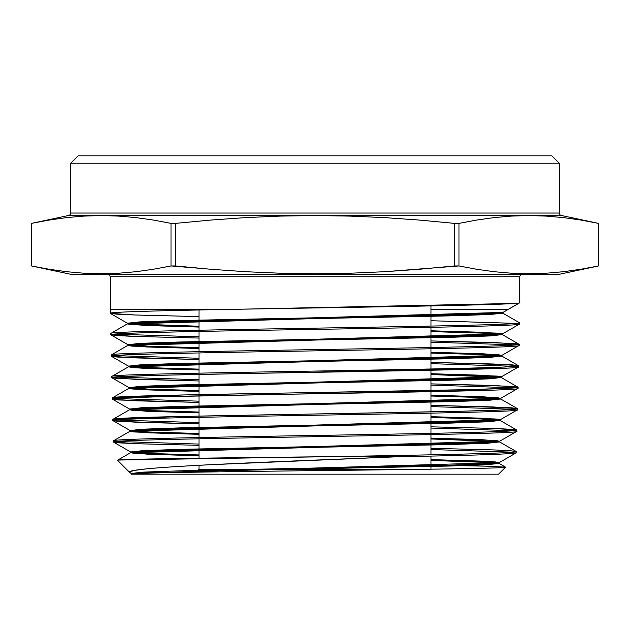 <?xml version="1.0" encoding="UTF-8"?>
<svg xmlns="http://www.w3.org/2000/svg" width="630" height="630" viewBox="0 0 630 630"><rect width="100%" height="100%" fill="white"/><g stroke="black" fill="none" stroke-linecap="round" stroke-linejoin="round"><path stroke-width="0.94" d="M196.08 472.169L199.001 469.248L199.001 465.279L199.001 469.248L426.541 469.248L199.001 469.248L196.08 472.169M199.001 458.199L199.001 438.795L199.001 458.199M199.001 437.551L199.001 417.328L199.001 437.551M199.001 416.084L199.001 395.861L199.001 416.084M199.001 394.616L199.001 374.393L199.001 394.616M199.001 373.149L199.001 352.926L199.001 373.149M199.001 351.674L199.001 331.451L199.001 351.674M199.001 330.207L199.001 309.984L199.001 330.207M199.001 268.246L171.013 265.954L153.578 269.231L136.143 271.695L118.7 273.231L101.265 273.751L83.829 273.231L66.386 271.695L48.951 269.231L31.508 265.954L70.67 274.278L559.33 274.278L598.5 265.954L581.049 269.231L563.614 271.695L546.171 273.231L528.735 273.751L511.3 273.231L493.857 271.695L476.422 269.231L458.987 265.954L384.867 271.695L350.02 273.231L315.15 273.751L280.255 273.239L245.338 271.703L210.396 269.238L175.494 265.954L175.494 223.374L210.396 220.091L245.338 217.618L280.255 216.09L315.15 215.57L350.02 216.098L384.867 217.633L419.698 220.098L454.506 223.374L458.987 223.374L476.422 220.091L493.857 217.626L511.3 216.09L528.735 215.57L546.171 216.09L563.614 217.626L581.049 220.091L598.492 223.374L561.291 215.46A2.465 2.465 0 0 1 559.33 213.05L559.33 163.217L551.927 155.815L78.073 155.815L70.67 163.217L559.33 163.217L70.67 163.217L70.67 213.05A2.465 2.465 0 0 1 68.709 215.46L31.5 223.374L48.951 220.091L66.386 217.626L83.829 216.09L101.265 215.57L118.7 216.09L136.143 217.626L153.578 220.091L171.013 223.374L175.494 223.374L171.013 223.374L171.013 265.954L175.494 265.954L175.494 223.374L210.396 220.091L245.338 217.618L280.255 216.09L315.15 215.57L350.02 216.098L384.867 217.633L419.698 220.098L454.506 223.374L454.506 265.954L458.987 265.954L458.987 223.374L454.506 223.374L454.506 265.954L419.698 269.231L384.867 271.695L350.02 273.231L315.15 273.751L280.255 273.239L245.338 271.703L210.396 269.238L175.494 265.954M430.999 305.92L430.999 326.088L430.999 305.92M430.999 327.332L430.999 347.539L430.999 327.332M430.999 348.784L430.999 368.999L430.999 348.784M430.999 370.243L430.999 390.45L430.999 370.243M430.999 391.695L430.999 411.91L430.999 391.695M430.999 413.154L430.999 433.361L430.999 413.154M430.999 434.606L430.999 454.821L430.999 434.606M430.999 456.065L430.999 469.185L430.999 456.065M127.402 323.245L139.427 321.906L178.188 320.56L443.685 315.197L486.313 313.858L502.96 312.409L127.315 323.135L132.095 323.914L199.001 326.23L147.499 324.741L127.402 323.245L110.344 313.393L135.19 315L199.001 316.599L133.812 314.945L116.259 314.126L110.258 313.299L110.155 276.743A2.465 2.465 0 0 0 107.691 274.278A2.465 2.465 0 0 1 110.155 276.743L519.845 276.743A2.465 2.465 0 0 1 522.309 274.278A2.465 2.465 0 0 0 519.845 276.743L110.155 276.743L110.155 309.251L237.872 309.251C365.447 307.046 525.302 304.865 519.845 302.66L519.845 276.743L519.845 302.66M70.67 213.05L559.33 213.05A2.465 2.465 0 0 0 561.291 215.46L68.709 215.46A2.465 2.465 0 0 0 70.67 213.05L70.67 163.217L78.073 155.815L551.927 155.815L559.33 163.217L559.33 213.05L70.67 213.05M598.5 223.374L598.5 265.954L598.492 223.374L581.049 220.091L563.614 217.626L546.171 216.09L563.614 217.626L581.049 220.091L598.5 223.374L598.5 265.954L581.049 269.231L563.614 271.695L546.171 273.231L528.735 273.751L511.3 273.231L493.857 271.695L476.422 269.231L458.987 265.954L458.987 223.374L476.422 220.091L493.857 217.626L511.3 216.09L528.735 215.57L546.171 216.09L528.735 215.57L511.3 216.09M31.508 223.374L31.508 265.954L48.951 269.231L66.386 271.695L83.829 273.231L66.386 271.695L48.951 269.231L31.508 265.954L31.5 223.374L31.5 265.954L31.5 223.374L48.951 220.091L66.386 217.626L83.829 216.09L101.265 215.57L118.7 216.09L136.143 217.626L153.578 220.091L171.013 223.374L171.013 265.954L153.578 269.231L136.143 271.695L118.7 273.231L101.265 273.751L83.829 273.231L101.265 273.751L118.7 273.231M499.015 463.357L487.699 464.672L450.985 465.995L194.78 471.264L131.843 473.902L193.67 471.295L447.962 466.074L485.84 464.775L499.11 463.467L494.581 462.711L430.999 460.428L479.918 461.892L499.015 463.357L505.528 467.121L485.045 466.137L430.999 465.16L486.399 466.168L505.551 467.192L498.558 474.185L131.442 474.185L498.558 474.185L505.551 467.192C506.725 468.287 422.903 469.397 325.71 470.515C229.013 471.634 136.891 472.76 131.843 473.902L133.584 473.925L129.89 472.634C119.117 467.082 277.168 461.798 399.357 456.687L328.797 456.687L399.357 456.687C473.768 455.388 512.702 454.088 516.159 452.797L516.191 451.552C518.403 453.261 431.605 454.962 328.797 456.687C217.358 457.876 113.424 459.073 117.542 460.286L129.89 472.634L117.542 460.286M113.534 440.819L113.565 442.063C100.989 438.488 529.168 434.905 516.71 431.337L516.742 430.093C519.403 431.881 423.092 433.66 315.039 435.456C207.302 437.244 110.707 439.031 113.534 440.819C110.707 439.031 207.302 437.244 315.039 435.456C423.092 433.66 519.403 431.881 516.742 430.093L516.71 431.337C529.168 434.905 100.989 438.488 113.565 442.063L113.534 440.819M112.983 419.359L113.014 420.604C100.493 417.021 529.649 413.453 517.261 409.87L517.293 408.626C529.68 412.209 100.509 415.776 112.983 419.359L113.014 420.604L118.794 421.423L199.001 423.88L137.159 422.289L113.101 420.706L130.158 430.558L141.97 429.219L180.141 427.872L441.732 422.509L483.769 421.171L500.118 419.824L496.534 419.037L430.999 416.666L482.013 418.194L500.212 419.714L130.064 430.447L148.192 431.975L199.001 433.495L149.483 432.03L130.158 430.558M112.431 397.9L112.463 399.144C99.886 395.561 530.381 391.986 517.813 388.411L517.844 387.166C530.389 390.742 99.855 394.317 112.431 397.9L112.463 399.144L118.314 399.963L199.001 402.42L136.757 400.83L112.549 399.239L129.607 409.098L141.466 407.752L179.747 406.413L442.126 401.05L484.273 399.703L500.669 398.365L497.046 397.569L430.999 395.191L482.415 396.727L500.763 398.255L129.512 408.988L147.79 410.516L199.001 412.044L149.089 410.571L129.607 409.098M129.055 387.631L140.955 386.292L179.361 384.954L442.512 379.583L484.785 378.244L501.22 376.905L497.566 376.11L430.999 373.724L482.816 375.26L501.315 376.795L128.961 387.521L147.388 389.057L199.001 390.592L148.688 389.112L129.055 387.631L111.998 377.779L136.427 379.378L199.001 380.969L117.794 378.504L111.912 377.677L111.88 376.433L111.912 377.677C99.241 374.102 530.87 370.527 518.364 366.951L518.395 365.707C530.893 369.282 99.193 372.858 111.88 376.433L128.504 366.778L132.182 367.573L145.727 368.369L199.001 369.96L146.987 368.424L128.41 366.888L501.866 356.155L483.218 354.619L430.999 353.084L481.911 354.564L501.771 356.052L489.809 357.391L451.253 358.73L187.315 364.101L144.963 365.439L128.504 366.778M111.329 354.974L111.36 356.218C98.776 352.635 531.389 349.067 518.915 345.484L518.947 344.24C531.594 347.815 98.737 351.39 111.329 354.974L111.36 356.218L117.251 357.045L199.001 359.51L136.001 357.911L111.447 356.32L128.504 366.172L140.443 364.825L178.967 363.486L442.906 358.123L485.297 356.777L501.771 355.438L498.078 354.643L430.999 352.257L483.218 353.792L501.866 355.328L128.41 366.061L146.987 367.597L199.001 369.133L148.294 367.652L128.504 366.172M110.778 333.514L110.809 334.758C107.99 332.971 205.726 331.183 315.134 329.388C424.163 327.6 522.136 325.82 519.466 324.025L519.498 322.78C531.767 326.364 98.012 329.931 110.778 333.514C98.012 329.931 531.767 326.364 519.498 322.78L519.466 324.025C522.136 325.82 424.163 327.6 315.134 329.388C205.726 331.183 107.99 332.971 110.809 334.758L110.778 333.514M116.896 441.449L199.001 444.087M430.999 448.284L493.637 449.915L510.473 450.733L516.191 451.552L516.072 452.899L499.015 462.751L495.503 461.963L482.462 461.176L430.999 459.601L481.21 461.121L499.11 462.64L131.166 473.374L132.647 473.807L131.261 473.484L142.994 472.138L180.92 470.799L440.961 465.436L482.753 464.09L499.015 462.751M512.844 452.175L430.999 449.529L512.844 452.175M199.001 445.331L136.23 443.701L119.338 442.882L113.565 442.063L137.592 443.748L199.001 445.331M116.337 419.982L199.001 422.635L116.337 419.982M500.118 420.43L488.281 421.777L450.08 423.116L188.488 428.479L146.491 429.825L130.158 431.164L133.725 431.952L199.001 434.322L148.192 432.802L130.064 431.274L500.212 420.541L482.013 419.013L430.999 417.493L480.722 418.966L500.118 420.43L516.655 429.991L492.628 428.4L430.999 426.817L494.038 428.455L510.977 429.274L516.742 430.093M513.371 430.715L430.999 428.061L513.371 430.715M115.81 398.522L199.001 401.176L115.81 398.522M113.51 419.115L180.156 416.493L460.554 411.248L502.567 409.941L517.206 408.523L493.03 406.941L430.999 405.35L511.528 407.807L517.293 408.626L517.261 409.87C529.649 413.453 100.493 417.021 113.014 420.604M513.93 409.248L430.999 406.594L513.93 409.248M115.259 377.055L199.001 379.725L115.259 377.055M501.315 376.795L501.315 377.622L128.961 388.348L147.388 389.883L199.001 391.419L132.694 389.033L129.055 388.245L145.475 386.899L187.709 385.56L450.859 380.197L489.305 378.85L501.22 377.512L517.758 387.064L493.392 385.473L430.999 383.883L512.009 386.348L517.844 387.166L517.813 388.411M514.474 387.789L430.999 385.127L514.474 387.789M114.715 355.596L199.001 358.265L114.715 355.596M501.771 356.052L518.309 365.605L493.857 364.006L430.999 362.415L512.513 364.88L518.395 365.707L518.364 366.951M515.001 366.329L430.999 363.66L515.001 366.329M114.188 334.136L199.001 336.814L114.188 334.136M517.608 344.634L518.86 344.145L494.227 342.539L430.999 340.94L513.056 343.421L518.947 344.24L518.915 345.484M515.553 344.862L430.999 342.192L515.553 344.862M199.001 338.058L134.229 336.404L116.778 335.585L110.809 334.758L135.607 336.459L199.001 338.058M515.324 320.371L502.96 313.236L515.324 320.371M430.999 309.251L508.441 309.251L430.999 309.251M516.088 323.403L430.999 320.717L516.088 323.403M514.497 303.432L237.872 309.251L110.155 309.251L110.258 313.299C109.242 311.945 162.028 310.598 237.872 309.251C162.028 310.598 109.242 311.945 110.258 313.299M559.33 274.278L70.67 274.278M476.422 269.231L493.857 271.695L511.3 273.231L528.735 273.751L546.171 273.231M546.171 216.09L528.735 215.57M83.829 273.231L101.265 273.751M171.013 223.374L153.578 220.091L136.143 217.626L118.7 216.09L101.265 215.57L83.829 216.09M561.291 215.46L68.709 215.46M199.001 454.954L149.885 453.482L130.709 452.017L142.482 450.678L180.526 449.34L441.347 443.969L483.257 442.63L499.566 441.291L496.023 440.496L430.999 438.134L481.611 439.653L499.661 441.181L130.615 451.907L148.593 453.427L199.001 454.954M199.001 347.681L147.893 346.193L127.953 344.704L139.939 343.366L178.581 342.027L443.292 336.656L485.801 335.317L502.323 333.979L498.598 333.175L430.999 330.781L483.62 332.325L502.417 333.868L127.859 344.602L146.585 346.146L199.001 347.681M502.96 312.409L519.514 302.857L502.96 312.409M112.738 355.824L111.36 356.218M503.953 368.243L158.469 375.322L123.889 376.504L111.912 377.677M492.558 390.135L154.909 396.892L123.354 398.018L112.463 399.144M516.159 452.797C512.702 454.088 473.768 455.388 399.357 456.687L207.821 464.822C177.849 466.42 127.362 469.027 129.89 472.634L131.261 473.484M129.89 472.634L133.584 473.925L131.843 473.902C136.891 472.76 229.013 471.634 325.71 470.515C422.903 469.397 506.725 468.287 505.551 467.192M502.96 313.236L488.911 314.567L448.922 315.89L185.448 321.205L143.64 322.529L127.402 323.859L131.15 324.655L199.001 327.057L146.184 325.513L127.315 323.962L502.96 313.236L502.96 312.464L502.96 313.236L519.498 322.78M430.999 331.608L482.312 333.097L502.323 334.585L490.321 335.932L451.639 337.27L186.929 342.633L144.451 343.98L127.953 345.319L131.662 346.114L199.001 348.508L146.585 346.965L127.859 345.429L502.417 334.695L483.62 333.152L430.999 331.608M430.999 374.551L499.952 377.205L430.999 374.551M430.999 396.018L481.115 397.498L500.669 398.971L488.793 400.318L450.474 401.656L188.094 407.019L145.979 408.366L129.607 409.705L133.213 410.492L199.001 412.87L147.79 411.343L129.512 409.815L500.763 399.081L482.415 397.554L430.999 396.018M430.999 438.96L498.306 441.591L430.999 438.96M516.104 451.45L499.566 441.898L487.777 443.237L449.694 444.575L188.874 449.946L147.003 451.285L130.709 452.623L134.237 453.411L199.001 455.781L148.593 454.254L130.615 452.734L499.661 442.008L499.661 441.181M118.456 460.05L328.797 456.687C431.605 454.962 518.403 453.261 516.191 451.552M113.904 397.483L185.322 394.908L462.719 389.742L503.543 388.458L517.844 387.166M111.88 376.433C99.193 372.858 530.893 369.282 518.395 365.707M130.709 452.017L113.652 442.166M499.566 441.291L516.624 431.432M500.118 419.824L517.175 409.973M500.669 398.365L517.726 388.513M501.22 376.905L518.277 367.046M501.771 355.438L518.829 345.586M127.953 344.704L110.896 334.853M502.323 333.979L519.38 324.127M502.874 312.511L519.758 302.762M127.402 323.859L110.864 333.412M502.323 334.585L518.86 344.145M127.953 345.319L111.415 354.871M129.055 388.245L112.518 397.798M500.669 398.971L517.206 408.523M129.607 409.705L113.069 419.257M130.158 431.164L113.62 440.716M130.709 452.623L117.566 460.223M131.166 473.91L131.166 473.374M499.11 463.467L499.11 462.64M130.615 452.734L130.615 451.907M130.064 431.274L130.064 430.447M500.212 420.541L500.212 419.714M129.512 409.815L129.512 408.988M500.763 399.081L500.763 398.255M128.961 388.348L128.961 387.521M128.41 366.888L128.41 366.061M501.866 356.155L501.866 355.328M127.859 345.429L127.859 344.602M502.417 334.695L502.417 333.868M127.315 323.962L127.315 323.135"/></g></svg>
